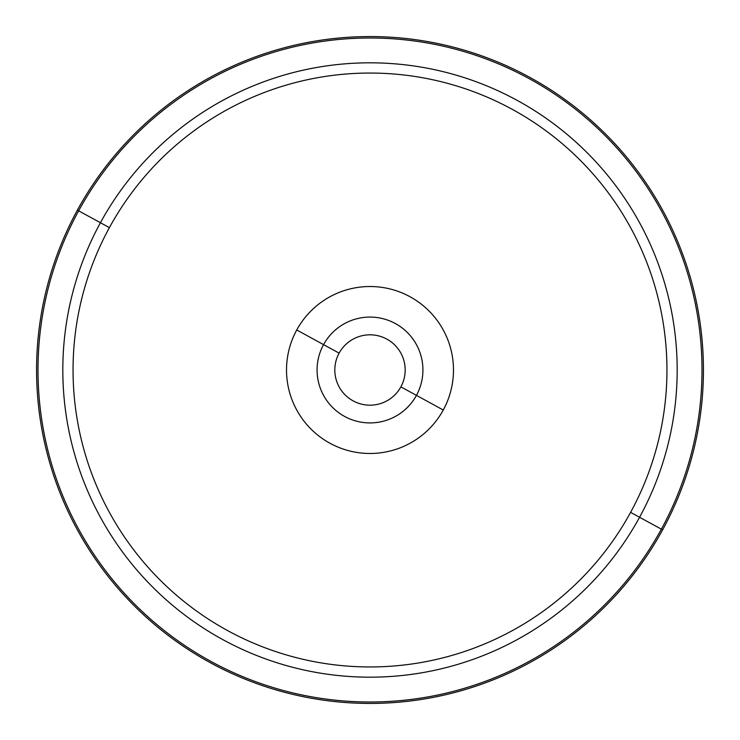 <?xml version="1.0" encoding="UTF-8"?>
<svg xmlns="http://www.w3.org/2000/svg" width="740" height="740" viewBox="0 0 740 740"><rect width="100%" height="100%" fill="white"/><g stroke="black" fill="none" stroke-linecap="round" stroke-linejoin="round"><path stroke-width="1.11" d="M400.877 386.863A35.178 35.178 0 0 1 353.137 400.877A35.178 35.178 0 0 1 339.124 353.137L323.556 344.627L339.124 353.137A35.178 35.178 0 0 0 353.137 400.877A35.178 35.178 0 0 0 400.877 386.863A35.178 35.178 0 0 0 386.863 339.124A35.178 35.178 0 0 0 339.124 353.137A35.178 35.178 0 0 1 386.863 339.124A35.178 35.178 0 0 1 400.877 386.863L416.444 395.373L400.877 386.863M100.427 222.731A307.174 307.174 0 0 1 517.269 100.427A307.174 307.174 0 0 1 639.573 517.269L630.6 512.367A296.953 296.953 0 0 0 512.367 109.4A296.953 296.953 0 0 0 109.4 227.633L100.427 222.731L109.4 227.633A296.953 296.953 0 0 0 227.633 630.6A296.953 296.953 0 0 0 630.6 512.367L639.573 517.269A307.174 307.174 0 0 1 222.731 639.573A307.174 307.174 0 0 1 100.427 222.731L78.644 210.835A331.992 331.992 0 0 1 529.165 78.644A331.992 331.992 0 0 1 661.357 529.165L639.573 517.269A307.174 307.174 0 0 0 517.269 100.427A307.174 307.174 0 0 0 100.427 222.731A307.174 307.174 0 0 0 222.731 639.573A307.174 307.174 0 0 0 639.573 517.269L661.357 529.165A331.992 331.992 0 0 1 210.835 661.357A331.992 331.992 0 0 1 78.644 210.835L100.427 222.731M662.615 529.859A333.435 333.435 0 0 0 529.859 77.386A333.435 333.435 0 0 0 77.386 210.142A333.435 333.435 0 0 0 210.142 662.615A333.435 333.435 0 0 0 662.615 529.859A333.435 333.435 0 0 1 210.142 662.615A333.435 333.435 0 0 1 77.386 210.142L78.644 210.835A331.992 331.992 0 0 0 210.835 661.357A331.992 331.992 0 0 0 661.357 529.165L662.615 529.859L661.357 529.165A331.992 331.992 0 0 0 529.165 78.644A331.992 331.992 0 0 0 78.644 210.835L77.386 210.142A333.435 333.435 0 0 1 529.859 77.386A333.435 333.435 0 0 1 662.615 529.859M630.6 512.367A296.953 296.953 0 0 1 227.633 630.6A296.953 296.953 0 0 1 109.4 227.633A296.953 296.953 0 0 1 512.367 109.4A296.953 296.953 0 0 1 630.6 512.367M443.26 410.025A83.481 83.481 0 0 0 410.025 296.74A83.481 83.481 0 0 0 296.74 329.975A83.481 83.481 0 0 0 329.975 443.26A83.481 83.481 0 0 0 443.26 410.025A83.481 83.481 0 0 1 329.975 443.26A83.481 83.481 0 0 1 296.74 329.975L323.556 344.627A52.928 52.928 0 0 1 395.373 323.556A52.928 52.928 0 0 1 416.444 395.373A52.928 52.928 0 0 1 344.627 416.444A52.928 52.928 0 0 1 323.556 344.627A52.928 52.928 0 0 0 344.627 416.444A52.928 52.928 0 0 0 416.444 395.373L443.26 410.025L416.444 395.373A52.928 52.928 0 0 0 395.373 323.556A52.928 52.928 0 0 0 323.556 344.627L296.74 329.975A83.481 83.481 0 0 1 410.025 296.74A83.481 83.481 0 0 1 443.26 410.025"/></g></svg>

